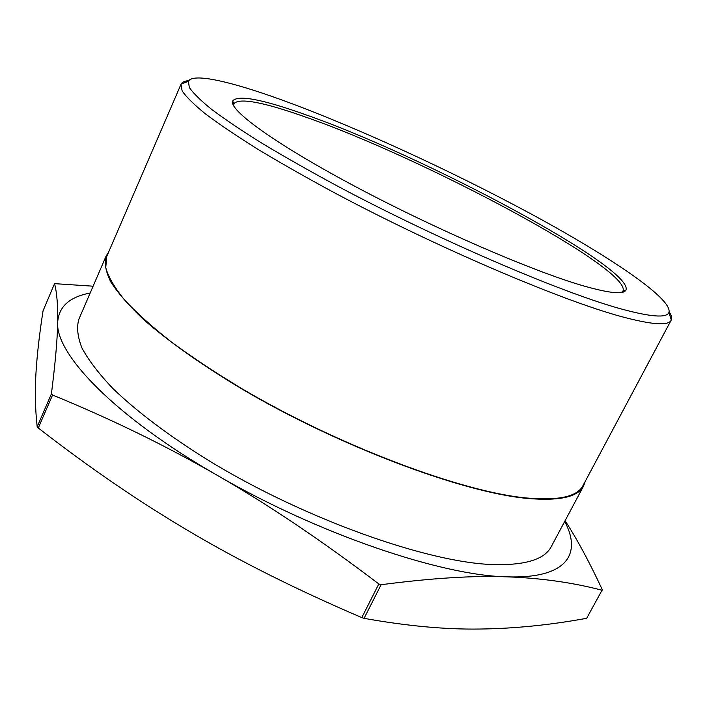 <?xml version="1.0" encoding="UTF-8"?>
<svg xmlns="http://www.w3.org/2000/svg" width="707" height="707" viewBox="0 0 707 707"><rect width="100%" height="100%" fill="white"/><g stroke="black" fill="none" stroke-linecap="round" stroke-linejoin="round"><path stroke-width="1.06" d="M583.611 485.974L551.319 546.52C544.708 559.467 525.168 565.485 492.682 564.566C427.081 562.454 303.983 518.708 208.919 460.681C169.3 436.131 136.451 411.288 112.873 388.479C98.874 373.747 88.587 360.296 82.012 348.127C77.54 336.832 76.497 327.182 78.892 319.166L106.068 256.146C104.159 263.057 105.723 271.629 110.769 281.863C117.919 292.998 128.807 305.512 143.433 319.387C167.957 340.995 201.734 364.989 242.174 389.142C339.183 446.356 462.944 492.629 527.378 498.426C559.272 501.192 578.017 497.039 583.611 485.974L585.219 481.414M108.631 252.046L106.068 256.146M188.831 80.607C184.766 80.96 182.194 82.1 181.116 84.027L106.748 256.402L105.758 267.635C108.224 276.684 114.357 287.289 124.14 299.441C136.089 312.406 151.651 326.448 170.82 341.569C191.915 357.123 215.794 372.934 242.457 389.018C339.157 446.055 462.555 492.205 526.848 498.011C558.689 500.786 577.398 496.65 582.983 485.603L671.297 319.935C672.136 317.894 671.429 315.172 669.167 311.769M180.974 84.327L182.123 90.867C186.127 96.815 193.868 104.468 205.357 113.818C219.037 124.105 236.341 135.806 257.268 148.912C280.113 162.69 305.636 177.201 333.845 192.454C435.972 247.026 561.049 300.36 621.904 316.736C652.031 324.787 668.451 325.954 671.155 320.236M281.51 99.837C354.622 126.42 450.651 170.555 530.798 213.797C610.212 256.738 673.294 299.22 668.902 312.565C666.568 318.23 650.387 316.948 620.339 308.712C560.421 292.159 437.562 239.47 337.513 186.1C309.887 171.182 284.894 157.016 262.544 143.601C242.077 130.848 225.18 119.492 211.835 109.541C200.655 100.509 193.152 93.147 189.335 87.474L188.38 81.305C192.825 72.671 230.862 81.499 281.51 99.837M233.681 105.856L233.884 103.682C239.434 97.566 263.472 102.082 306.025 117.221C422.857 157.767 631.157 268.757 623.026 290.957L621.444 292.477M583.151 285.787C609.16 293.228 623.415 294.695 625.907 290.188C634.974 268.351 423.935 155.982 305.698 114.746C262.324 99.236 237.994 94.632 232.691 100.942C228.388 109.691 274.563 143.53 354.64 186.171C434.531 228.776 532.68 271.205 583.151 285.787M90.169 293.025C69.551 296.913 58.725 306.652 57.682 322.259C55.111 353.889 114.967 416.679 216.846 475.086C317.549 533.82 442.061 575.86 507.273 576.841C473.743 575.471 431.685 578.096 381.1 584.724L378.819 583.955C321.72 540.599 267.732 504.312 216.846 475.086C165.809 445.684 111.052 418.995 52.557 395.019L51.417 393.843C55.385 362.249 57.47 338.388 57.682 322.259C57.965 305.724 56.922 292.857 54.572 283.648L93.112 286.194M54.572 283.613L43.065 310.753C39.442 333.951 37.082 354.702 35.969 373.013C34.82 391.148 35.226 409.07 37.179 426.789L38.293 428C89.436 467.751 140.092 502.394 190.271 531.938C240.203 561.455 297.382 590.009 361.807 617.6L364.07 618.342C407.029 626.013 445.578 629.575 479.7 629.036C514.254 628.62 549.913 625.041 586.677 618.289L602.019 590.23C572.9 582.586 541.323 578.123 507.273 576.841C566.431 578.856 582.259 554.403 564.707 521.413M565.07 520.723C576.638 538.381 589.037 561.358 602.284 589.647L602.373 590.151M51.417 393.843L37.179 426.789M602.019 590.23L586.677 618.289M378.819 583.955L361.807 617.6M364.07 618.342L381.1 584.724M38.293 428L52.557 395.019M43.065 310.753L54.572 283.648M668.902 312.565L671.297 319.935M232.691 100.942L233.814 103.858L233.275 105.069M622.929 291.125L625.907 290.188M622.938 291.125L622.319 292.309M188.38 81.305L181.116 84.027"/></g></svg>
